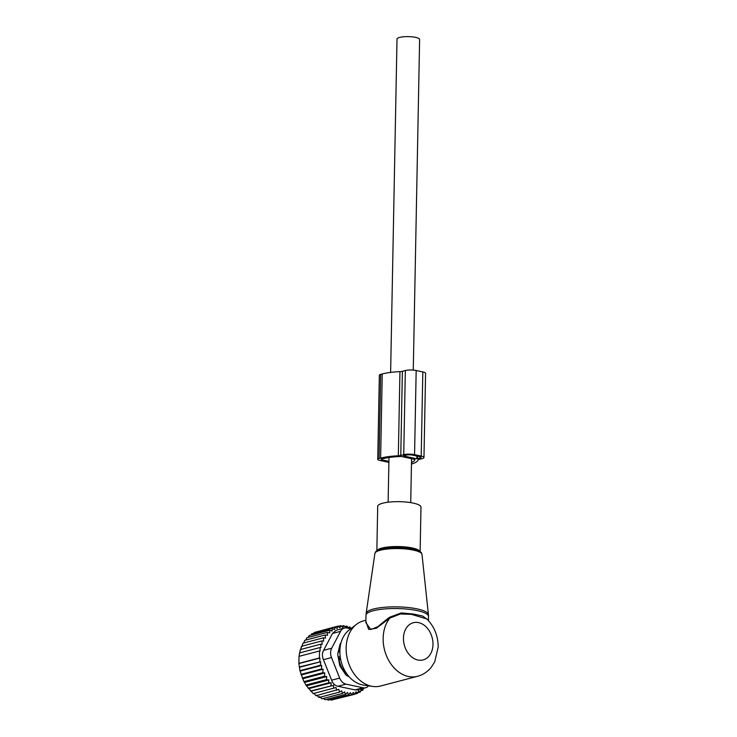 <?xml version="1.0" encoding="UTF-8"?>
<svg xmlns="http://www.w3.org/2000/svg" width="737" height="737" viewBox="0 0 737 737"><rect width="100%" height="100%" fill="white"/><g stroke="black" fill="none" stroke-linecap="round" stroke-linejoin="round"><path stroke-width="1.11" d="M376.847 550.908L377.703 506.328A21.64 5.067 1.1 0 1 391.421 501.879A21.64 5.067 1.1 0 1 420.984 507.157L420.127 551.737M365.893 620.25L363.442 620.895A33.662 25.215 75.3 0 0 356.459 624.359L348.997 630.126A29.802 22.322 75.3 0 0 339.877 650.992A29.802 22.322 75.3 0 0 363.415 685.069L372.747 686.433A33.662 25.215 75.3 0 0 380.532 686.018L417.52 676.317C423.084 674.788 427.681 671.748 431.329 667.197L434.738 661.798L438.165 647.187C438.174 636.123 434.415 626.708 426.898 618.96L411.384 614.354L400.357 613.985L389.928 618.067L389.468 617.302L401.26 612.935L413.3 614.004L422.716 616.068L427.746 619.808M356.459 624.359A33.662 25.215 75.3 0 0 346.15 647.934A33.662 25.215 75.3 0 0 372.747 686.433M417.52 676.317A33.662 25.215 75.3 0 1 383.148 638.224A33.662 25.215 75.3 0 1 389.928 618.067L385.939 620.987L385.58 620.305L377.703 626.754L370.794 629.564L365.847 622.618L365.994 615.275A31.258 7.324 1.1 0 1 385.801 608.854A31.258 7.324 1.1 0 1 428.501 616.473L428.418 614.547A31.157 7.296 -178.9 0 0 385.875 607.168A31.157 7.296 1.1 0 0 366.151 613.35L365.994 615.275M385.58 620.305L389.468 617.302M385.939 620.987L376.303 628.293L368.647 629.416L365.874 621.282M390.619 372.415L397.013 39.052A11.304 2.644 1.1 0 1 399.647 37.412A11.304 2.644 1.1 0 1 412.195 36.85A11.304 2.644 1.1 0 1 419.62 39.485L413.273 370.103M347.007 674.115A19.715 14.768 -104.7 0 1 340.411 664.562A19.715 14.768 -104.7 0 1 339.103 659.753L338.605 659.403M338.421 651.001L339.278 650.393A19.715 14.768 -104.7 0 1 340.089 647.731M339.278 650.393L339.895 650.237M339.103 659.753L340.605 659.173M304.593 682.407L305.855 685.051L326.353 679.671L326.767 676.594L324.4 676.253L303.893 681.633L304.593 682.407L326.767 676.594M333.815 699.459L354.764 694.272L355.989 691.776L357.648 693.333L358.633 690.689L360.375 691.969L361.121 689.196L362.926 690.173L363.24 688.358M330.268 699.606L331.263 700.132L351.77 694.751L353.216 692.439L354.764 694.272M326.786 699.266L328.195 700.15L348.702 694.77L350.361 692.669L351.77 694.751M323.396 698.464L325.1 699.717L345.598 694.337L347.459 692.476L348.702 694.77M319.453 696.631L322.005 698.823L342.512 693.443L344.538 691.859L345.598 694.337M316.634 695.184L318.964 697.497L339.462 692.117L341.646 690.809L342.512 693.443M313.907 693.342L316.007 695.746L338.827 689.362L339.462 692.117M305.855 685.051L313.188 693.591L336.1 687.52L336.514 690.366M298.955 663.558L319.922 658.058L319.388 657.984L319.526 650.974L299.019 656.354L298.881 663.364L299.922 670.652L303.893 681.633M299.093 656.538L299.526 652.918L320.024 647.537L320.061 651.038L319.526 650.974M299.664 653.231L300.327 649.564L320.835 644.184L320.927 647.648L320.024 647.537M300.549 650.016L301.47 646.294L321.968 640.914L322.133 644.35L320.835 644.184M301.802 646.865L302.916 643.208L323.423 637.827L323.644 641.135L321.968 640.914M306.712 685.769L328.905 679.947L326.353 679.671M365.266 687.824L363.212 688.524M360.706 690.753L362.926 690.173M357.915 692.614L360.375 691.969M354.865 694.07L357.648 693.333M311.327 691.14L333.52 685.318L310.526 691.066M308.914 688.607L331.106 682.784L328.573 682.831L308.075 688.211M302.741 678.74L324.787 672.955L322.751 672.678L302.253 678.058M301.267 674.954L323.101 669.224L321.433 669.003L300.926 674.383M300.143 671.103L321.728 665.447L320.429 665.271L299.922 670.652M299.388 667.307L320.659 661.725L299.25 666.985M298.881 663.364L319.388 657.984M351.024 628.56L350.001 626.975L348.011 627.491M323.423 637.827L325.459 638.113L325.192 634.99L327.56 635.322L327.265 632.429L329.808 632.908L329.586 630.246L332.101 631.029L332.129 628.449L334.589 629.545L334.865 627.076L337.233 628.458L337.749 626.146L340.006 627.795L340.743 625.667L342.862 627.556L343.81 625.649L345.773 627.749L346.906 626.082L348.684 628.375L350.001 626.975M344.428 628.081A9.618 7.204 -104.7 0 0 340.568 631.342L331.687 648.219L323.626 650.329L332.507 633.461L336.229 630.227L344.428 628.081A9.618 7.204 -104.7 0 1 347.053 628.035L350.692 628.818M346.906 626.082L344.75 626.653M343.81 625.649L341.424 626.275M340.743 625.667L338.053 626.376M337.749 626.146L317.067 631.747M334.865 627.076L314.358 632.457L313.815 633.258M332.129 628.449L311.631 633.829L310.867 635.156M329.586 630.246L309.079 635.626L308.223 637.422M327.265 632.429L306.758 637.809L305.818 640.066M325.192 634.99L304.685 640.37L303.727 643.005M331.687 648.219A9.618 7.204 75.3 0 0 331.503 657.57L339.674 678.086A9.618 7.204 75.3 0 0 345.975 684.129L363.019 687.778L354.958 689.887L337.915 686.248C334.92 685.585 332.82 683.567 331.613 680.205L323.442 659.679C321.986 656.335 322.041 653.222 323.626 650.329M341.01 642.83L340.909 642.94A4.809 3.602 75.3 0 0 339.914 644.829L337.933 653.028A4.809 3.602 75.3 0 0 337.887 655.451L339.536 664.433A4.809 3.602 75.3 0 0 340.448 666.727L345.294 674.079A4.809 3.602 75.3 0 0 346.924 675.645L349.329 676.981M363.019 687.778A9.618 7.204 75.3 0 0 365.644 687.732A9.618 7.204 75.3 0 0 368.592 685.825M354.958 689.887L357.436 689.878L365.644 687.732M319.922 658.058L319.757 661.605M320.659 661.725L320.429 665.271M321.728 665.447L321.433 669.003M323.101 669.224L322.751 672.678M324.787 672.955L324.4 676.253M328.905 679.947L328.573 682.831M331.106 682.784L331.033 685.696M333.52 685.318L333.686 688.211M423.968 457.52L425.581 373.373A7.692 1.806 -178.9 0 0 422.826 371.927L416.175 370.508A7.692 1.806 -178.9 0 0 405.341 370.545L402.393 371.319A4.809 1.124 -178.9 0 1 399.951 371.632L398.33 455.779A4.809 1.124 -178.9 0 0 400.781 455.457L403.729 454.683A7.692 1.806 -178.9 0 1 414.562 454.655L421.205 456.074A7.692 1.806 -178.9 0 1 423.968 457.52A7.692 1.806 -178.9 0 1 422.181 458.635L419.233 459.409A4.809 1.124 -178.9 0 0 418.128 460.017A34.869 8.162 -178.9 0 1 411.467 464.052M399.951 371.632A34.869 8.162 -178.9 0 0 382.236 373.963L380.697 374.368L379.076 458.515L380.624 458.11A34.869 8.162 -178.9 0 1 398.33 455.779M411.495 462.541A31.498 7.379 -178.9 0 0 414.885 459.381L401.324 456.479A31.498 7.379 -178.9 0 0 383.203 458.663L381.665 459.068A2.404 0.562 1.1 0 0 381.103 459.418A2.404 0.562 1.1 0 0 381.969 459.87L381.987 458.985M403.535 455.963L416.82 458.81L419.961 458.156A4.809 1.124 -178.9 0 0 421.085 457.465A4.809 1.124 -178.9 0 0 419.353 456.562L412.711 455.144A4.809 1.124 -178.9 0 0 405.94 455.162L403.535 455.788M388.887 462.375L379.813 460.432A5.767 1.354 1.1 0 1 377.74 459.354A5.767 1.354 1.1 0 1 379.076 458.515M377.74 459.354L379.352 375.207A5.767 1.354 1.1 0 1 380.697 374.368M388.906 461.353L381.969 459.87M374.884 553.487C375.925 551.829 374.101 551.387 382.162 548.973A22.607 5.297 1.1 0 1 390.177 547.867A22.607 5.297 1.1 0 1 414.885 549.609C422.845 552.326 421.011 552.695 421.988 554.39A23.566 5.518 -178.9 0 0 389.799 548.807A23.566 5.518 1.1 0 0 374.884 553.487L366.151 613.35M376.893 550.88A21.64 5.067 1.1 0 1 390.555 546.762A21.64 5.067 1.1 0 1 420.081 551.709M432.988 644.479A19.236 14.408 75.3 0 0 418.588 622.627A19.236 14.408 75.3 0 0 403.461 638.168A19.236 14.408 75.3 0 0 417.87 660.02A19.236 14.408 75.3 0 0 432.988 644.479M340.162 656.418A3.851 1.004 147.4 0 1 338.559 657.072L340.107 659.486M338.182 651.996L338.661 651.877A3.851 2.303 43 0 1 339.868 651.877M339.886 650.568L338.661 651.877A3.851 2.884 75.3 0 0 338.559 657.072L338.2 657.164M340.568 631.342L332.507 633.461M345.975 684.129L337.915 686.248M331.503 657.57L323.442 659.679M339.674 678.086L331.613 680.205M402.393 371.319L400.781 455.457M405.341 370.545L403.729 454.683M416.175 370.508L414.562 454.655M382.236 373.963L380.624 458.11M422.826 371.927L421.205 456.074M416.875 456.028L416.82 458.81M419.989 456.719L419.961 458.156M417.547 456.175L417.501 458.81M421.988 554.39L428.418 614.547M428.427 620.545L428.501 616.473M410.721 502.634L411.568 458.571M388.123 502.201L388.979 457.511"/></g></svg>
